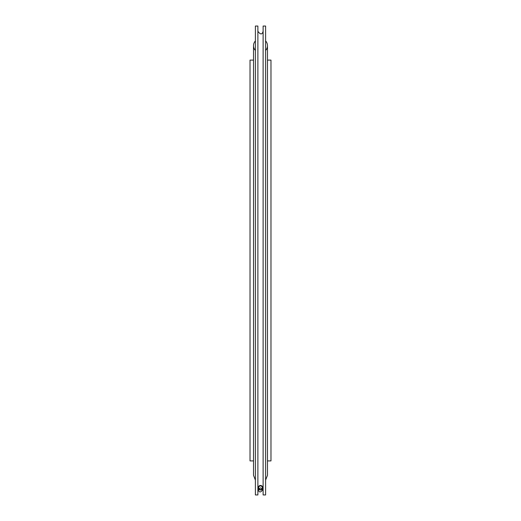 <?xml version="1.0" encoding="UTF-8"?>
<svg xmlns="http://www.w3.org/2000/svg" width="521" height="521" viewBox="0 0 521 521"><rect width="100%" height="100%" fill="white"/><g stroke="black" fill="none" stroke-linecap="round" stroke-linejoin="round"><path stroke-width="0.78" d="M253.519 475.315L253.519 460.909L250.021 460.909L250.021 60.104L253.519 60.104L253.519 45.698L253.519 475.315L255.394 480.075M267.481 60.104L270.979 60.104L270.979 460.909L267.481 460.909M265.606 40.938A6.981 6.981 0 0 1 265.606 50.459M255.394 50.459A6.981 6.981 0 0 1 255.394 40.938M257.882 494.95L255.394 494.95L255.394 26.05L257.882 26.05L257.882 494.95M262.786 488.431L263.118 489.707L262.786 488.431L262.786 489.714L262.786 487.747A2.286 2.266 -0 0 0 260.5 485.481A2.286 2.266 -0 0 0 258.214 487.747A2.286 2.266 -0 0 0 260.5 490.02A2.286 2.266 -0 0 0 262.786 487.747M263.118 26.05L263.118 494.95L265.606 494.95L265.606 26.05L263.118 26.05M260.5 485.93A1.837 1.817 -0 0 0 258.663 487.747A1.837 1.817 -0 0 0 260.5 489.571A1.837 1.817 -0 0 0 262.337 487.747A1.837 1.817 -0 0 0 260.5 485.93M265.606 480.075L267.481 475.315L267.481 45.698M263.118 31.286C262.18 34.777 260.435 34.777 257.882 31.286M258.95 488.724L260.5 487.877L262.05 488.724M258.214 487.747L258.214 489.714C259.158 492.684 260.682 492.684 262.786 489.714"/></g></svg>
